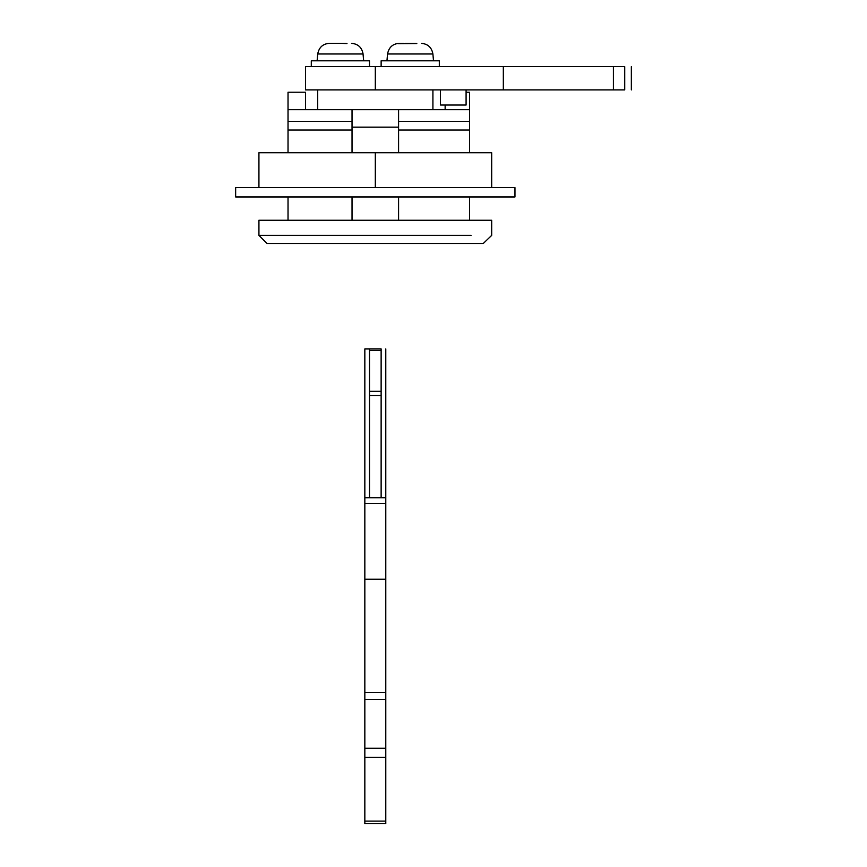 <?xml version="1.0" encoding="UTF-8"?>
<svg xmlns="http://www.w3.org/2000/svg" width="867" height="867" viewBox="0 0 867 867"><rect width="100%" height="100%" fill="white"/><g stroke="black" fill="none" stroke-linecap="round" stroke-linejoin="round"><path stroke-width="1.3" d="M346.301 43.35L329.308 43.35C322.871 43.816 319.013 47.36 317.712 53.971L363.035 53.971L363.674 60.809L348.577 60.809M369.494 66.629L369.494 60.809L311.296 60.809L311.296 66.629M346.984 43.556L340.395 43.35M236.084 196.972L514.532 196.972M236.084 187.662L514.965 187.662L514.965 196.972M433.457 60.809L418.403 60.809M439.32 66.629L439.32 60.809L381.133 60.809L381.133 66.629M432.861 53.971L387.549 53.971C388.839 47.36 392.697 43.816 399.134 43.35L398.332 43.664M416.127 43.35L405.225 43.35M416.81 43.556L398.289 43.675M403.654 43.35L400.316 43.35L403.654 43.556M491.687 187.662L491.687 152.744L258.93 152.744L258.93 187.662M375.313 152.744L375.313 187.662M482.702 243.519L267.079 243.519L258.93 235.38L471.063 235.38M483.222 243.519L491.687 235.38L491.687 220.251L258.93 220.251L258.93 235.38M466.088 92.227L469.578 92.227L469.578 130.05L398.582 130.05L398.582 109.686L352.035 109.686L352.035 121.326L288.028 121.326L288.028 130.05L288.028 92.227L305.487 92.227L305.487 109.686M445.139 105.026L445.139 109.686M398.582 127.146L352.035 127.146M398.582 130.05L398.582 152.744M398.582 196.972L398.582 220.251M352.035 152.744L352.035 121.326M352.035 196.972L352.035 220.251M469.578 130.05L469.578 152.744M469.578 196.972L469.578 220.251M352.035 130.05L288.028 130.05L288.028 152.744M288.028 196.972L288.028 220.251M398.582 121.326L469.578 121.326M398.582 109.686L469.578 109.686M288.028 109.686L352.035 109.686M381.133 497.788L381.133 348.902L364.834 348.902L369.494 348.902L369.494 497.788M364.834 348.902L364.834 823.65L385.782 823.65L364.834 823.65M385.782 348.902L385.782 823.65M385.782 579.254L364.834 579.254M385.782 497.788L364.834 497.788M381.133 350.55L369.494 350.55M440.577 105.026L466.088 105.026L466.088 89.897M613.413 66.629L613.413 89.897L624.728 89.897C633.539 89.897 633.539 89.897 624.728 89.897L624.728 66.629C633.539 66.629 633.539 66.629 624.728 66.629L503.326 66.629L503.326 89.897L305.487 89.897L375.313 89.897L375.313 66.629L305.487 66.629L503.326 66.629M613.413 89.897L503.326 89.897M385.782 692.527L364.834 692.527M385.782 503.608L364.834 503.608M381.133 395.46L369.494 395.46M381.133 391.342L369.494 391.342M385.782 821.103L364.834 821.103M385.782 757.314L364.834 757.314M385.782 748.232L364.834 748.232M385.782 699.517L364.834 699.517M317.712 53.971L317.116 60.809M363.078 53.971C361.864 47.403 357.995 43.859 351.482 43.35M330.49 43.35L329.308 43.35M235.651 187.662L235.651 196.972M387.549 53.971L386.953 60.809M433.5 60.809L432.904 53.971C431.69 47.403 427.821 43.859 421.308 43.35M410.221 43.35L405.257 43.35M400.316 43.35L399.134 43.35M317.701 109.686L317.701 89.897M432.915 109.686L432.915 89.897M440.479 105.026L440.479 89.897M305.487 89.897L305.487 66.629M631.349 89.897L631.349 66.629"/></g></svg>
